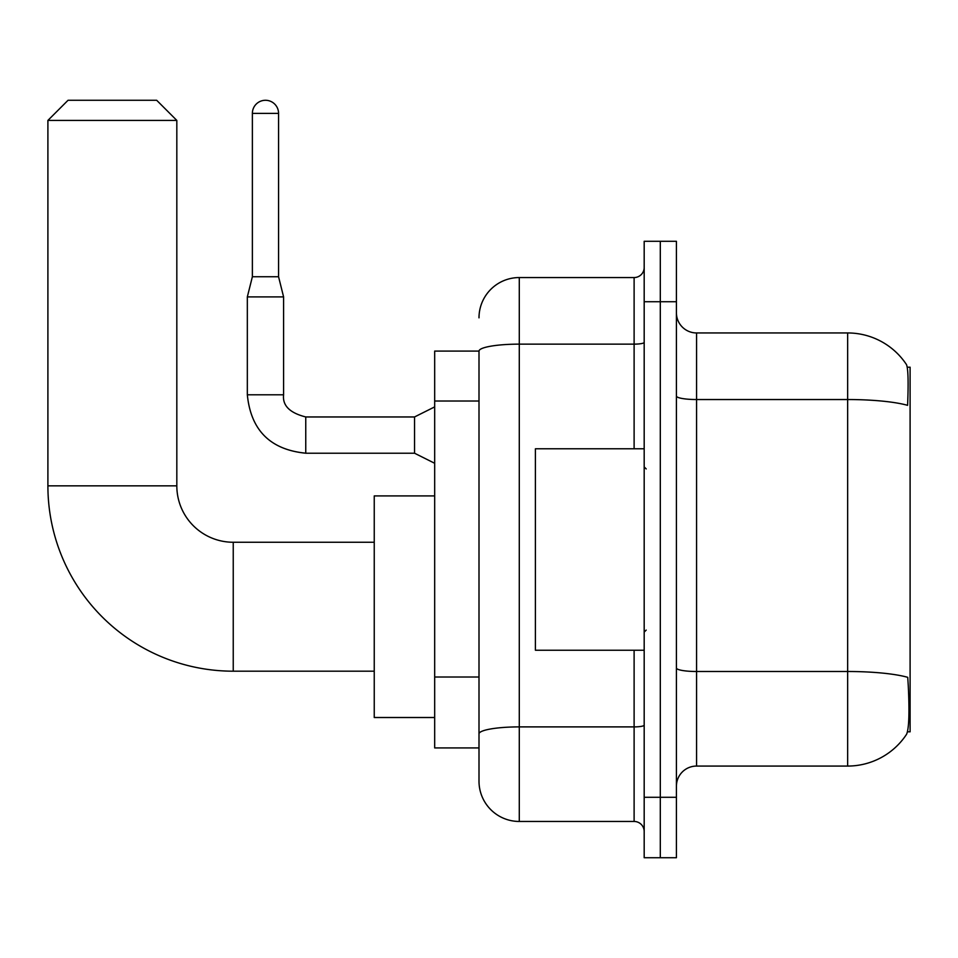 <?xml version="1.0" encoding="UTF-8"?>
<svg xmlns="http://www.w3.org/2000/svg" width="958" height="958" viewBox="0 0 958 958"><rect width="100%" height="100%" fill="white"/><g stroke="black" fill="none" stroke-linecap="round" stroke-linejoin="round"><path stroke-width="1.44" d="M907.489 731.816L910.1 731.816L910.1 367.201L907.238 367.201M479 351.083L434.681 351.083L434.681 747.935L479 747.935L479 781.177L479 351.083A40.284 6.993 180 0 1 519.284 344.138L634.112 344.138L634.112 277.557A10.071 10.071 0 0 0 644.183 267.474M696.562 766.065L847.65 766.065A70.509 70.509 0 0 0 906.603 734.235L906.196 734.834L906.603 734.235C909.022 728.559 909.573 712.309 908.256 685.485L907.741 677.33A70.509 12.238 180 0 0 847.65 671.498L847.65 332.953A70.509 70.509 0 0 1 906.196 364.172L906.196 364.172A70.509 70.509 0 0 0 847.65 332.953L696.562 332.953A20.142 20.142 0 0 1 676.42 312.799A20.142 20.142 0 0 0 696.562 332.953L696.562 766.065A20.142 20.142 0 0 0 676.42 786.207M660.302 797.284L660.302 857.721L676.42 857.721L676.42 797.284L660.302 797.284L660.302 857.721L644.183 857.721L644.183 797.284L660.302 797.284L660.302 301.722L660.302 797.284M644.183 797.284L644.183 241.296L660.302 241.296L660.302 301.722L660.302 241.296L676.42 241.296L676.42 797.284M676.42 396.037A20.142 3.497 0 0 0 696.562 399.534L847.65 399.534A70.509 12.238 180 0 1 907.597 405.33C908.555 382.134 908.172 368.531 906.448 364.543A70.509 70.509 0 0 0 847.65 332.953A70.509 70.509 0 0 1 906.448 364.543M479 317.84A40.284 40.284 0 0 1 519.284 277.557L519.284 821.461L634.112 821.461L634.112 650.231M519.284 277.557L634.112 277.557M479 759.011L479 740.881M644.183 831.532A10.071 10.071 0 0 0 634.112 821.461M519.284 821.461A40.284 40.284 0 0 1 479 781.177M644.183 448.787L535.402 448.787L535.402 650.231L644.183 650.231M374.243 671.187L233.237 671.187A185.337 185.337 0 0 1 47.9 485.85L47.9 120.421L68.042 100.279L156.681 100.279L176.823 120.421L47.9 120.421M233.237 671.187L233.237 542.252A56.402 56.402 0 0 1 176.823 485.85L176.823 120.421M434.681 495.921L374.243 495.921L374.243 717.518L434.681 717.518M278.562 276.742L252.373 276.742L252.373 113.367A13.089 13.089 0 0 1 265.462 100.279A13.089 13.089 0 0 1 278.562 113.367L278.562 276.742L283.592 296.896L283.592 394.792C282.37 405.545 289.759 412.922 305.758 416.958L305.758 453.182C270.312 449.709 250.84 430.238 247.332 394.792L247.332 296.896L283.592 296.896M434.681 463.289L414.539 453.218L414.539 416.958L434.681 406.887M479 401.019L434.681 401.019M479 677.007L434.681 677.007M847.65 766.065L847.65 671.498L696.562 671.498A20.142 3.497 0 0 1 676.42 667.989M676.42 301.722L644.183 301.722M644.183 725.146A10.071 1.748 0 0 1 634.112 726.894L519.284 726.894A40.284 6.993 180 0 0 479 733.888M634.112 448.787L634.112 344.138A10.071 1.748 0 0 0 644.183 342.389M47.9 485.85L176.823 485.85M414.539 453.218L305.758 453.218C270.312 449.709 250.84 430.238 247.332 394.792C250.84 430.238 270.312 449.709 305.758 453.218C270.312 449.709 250.84 430.238 247.332 394.792C250.84 430.238 270.312 449.709 305.758 453.218C270.312 449.709 250.84 430.238 247.332 394.792C250.84 430.238 270.312 449.709 305.758 453.218C270.312 449.709 250.84 430.238 247.332 394.792C250.84 430.238 270.312 449.709 305.758 453.218C270.312 449.709 250.84 430.238 247.332 394.792C250.84 430.238 270.312 449.709 305.758 453.218C270.312 449.709 250.84 430.238 247.332 394.792C250.84 430.238 270.312 449.709 305.758 453.218C270.312 449.709 250.84 430.238 247.332 394.792C250.84 430.238 270.312 449.709 305.758 453.218C270.312 449.709 250.84 430.238 247.332 394.792L283.592 394.792C282.37 405.545 289.759 412.922 305.758 416.958C289.759 412.922 282.37 405.545 283.592 394.792C282.37 405.545 289.759 412.922 305.758 416.958C289.759 412.922 282.37 405.545 283.592 394.792C282.37 405.545 289.759 412.922 305.758 416.958C289.759 412.922 282.37 405.545 283.592 394.792C282.37 405.545 289.759 412.922 305.758 416.958C289.759 412.922 282.37 405.545 283.592 394.792C282.37 405.545 289.759 412.922 305.758 416.958C289.759 412.922 282.37 405.545 283.592 394.792C282.37 405.545 289.759 412.922 305.758 416.958C289.759 412.922 282.37 405.545 283.592 394.792C282.37 405.545 289.759 412.922 305.758 416.958C289.759 412.922 282.37 405.545 283.592 394.792C282.37 405.545 289.759 412.922 305.758 416.958L414.539 416.958M252.373 113.367L278.562 113.367M646.207 468.929L644.183 466.917M646.207 630.089L644.183 632.1M374.243 542.252L233.237 542.252M247.332 394.792C250.84 430.238 270.312 449.709 305.758 453.218M283.592 394.792C282.37 405.545 289.759 412.922 305.758 416.958M252.373 276.742L247.332 296.896"/></g></svg>
